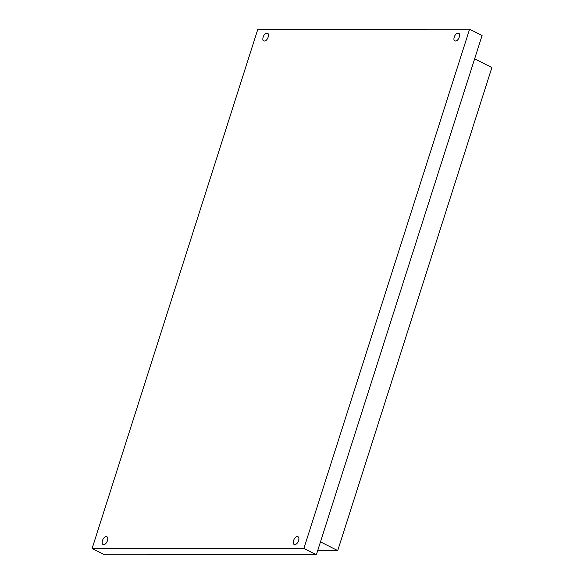 <?xml version="1.0" encoding="UTF-8"?>
<svg xmlns="http://www.w3.org/2000/svg" width="584" height="584" viewBox="0 0 584 584"><rect width="100%" height="100%" fill="white"/><g stroke="black" fill="none" stroke-linecap="round" stroke-linejoin="round"><path stroke-width="0.88" d="M316.36 554.771L482.07 35.529L469.594 29.2L303.884 548.442L316.36 554.771L104.602 554.8L92.126 548.471L257.836 29.229L469.594 29.2M303.884 548.442L92.126 548.471M106.222 536.667C109.617 536.448 106.974 544.748 103.711 544.536C100.309 544.748 102.959 536.448 106.222 536.667L106.887 536.82M103.711 544.536L103.047 544.383M264.399 41.026C260.997 41.245 263.647 32.945 266.91 33.164C270.312 32.945 267.662 41.245 264.399 41.026L263.734 40.873M266.91 33.164L267.574 33.31M297.322 536.638C300.716 536.426 298.066 544.726 294.81 544.507C291.409 544.726 294.059 536.426 297.322 536.638L297.979 536.791M294.81 544.507L294.146 544.354M455.498 41.004C452.096 41.216 454.746 32.923 458.009 33.135C461.404 32.916 458.761 41.216 455.498 41.004L454.834 40.851M458.009 33.135L458.674 33.288M320.485 541.864L337.713 550.61L491.874 67.561L474.639 58.816M317.689 550.61L337.713 550.61"/></g></svg>

